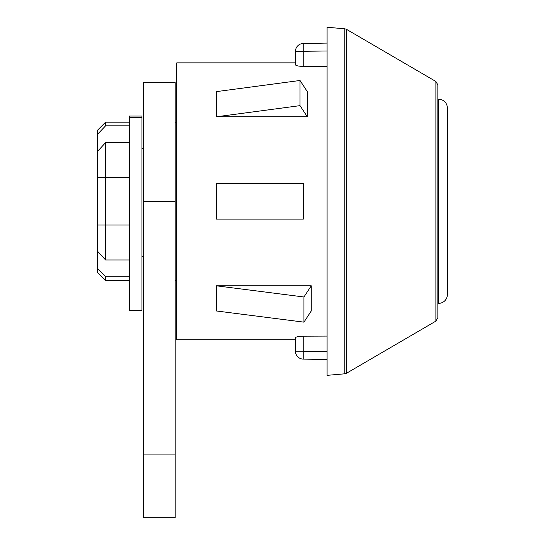 <?xml version="1.0" encoding="UTF-8"?>
<svg xmlns="http://www.w3.org/2000/svg" width="545" height="545" viewBox="0 0 545 545"><rect width="100%" height="100%" fill="white"/><g stroke="black" fill="none" stroke-linecap="round" stroke-linejoin="round"><path stroke-width="0.82" d="M327.089 359.523L303.218 359.107A7.909 7.909 0 0 1 295.445 351.198L295.445 339.746L176.771 339.746L176.771 62.852L295.445 62.852L295.445 51.4A7.909 7.909 0 0 1 303.218 43.491L327.089 43.075L303.218 43.491A7.909 7.909 0 0 0 295.445 51.4L327.089 50.985M327.089 27.25L327.089 375.348L344.822 373.795L344.822 28.803L327.089 27.25M435.884 321.114L435.884 81.484L437.846 84.904L437.846 317.694L435.884 321.114L346.47 373.27L346.47 29.328L344.822 28.803M437.846 201.296L437.846 93.706L437.846 99.245L438.636 99.245L438.636 303.354L437.846 303.354L437.846 308.892M327.089 66.517L303.218 66.422C298.503 66.252 295.915 65.72 295.445 64.828L295.445 51.4M295.445 64.828L295.445 62.852M295.445 339.746L295.445 337.771C295.915 336.878 298.503 336.347 303.218 336.176L327.089 336.081M327.089 351.614L303.218 351.198L303.218 359.107A7.909 7.909 0 0 1 295.445 351.198L295.445 337.771M303.947 296.984L303.947 322.149L216.331 310.963L216.331 285.805L303.947 296.984L311.263 285.805L216.331 285.805M303.947 322.149L311.263 310.963L311.263 285.805M307.312 116.794L216.331 116.794L216.331 91.628L300.016 80.483L307.312 91.628L307.312 116.794L300.016 105.648L300.016 80.483M216.331 219.09L216.331 183.508L303.354 183.508L303.354 219.09L216.331 219.09M216.331 116.794L300.016 105.648M129.308 125.827L105.573 125.827L97.657 134.172L97.657 130.098L105.573 122.182L105.573 125.827L97.657 134.172L97.657 225.03L105.573 225.03L105.573 177.568L97.657 177.568M129.308 276.765L105.573 276.765L97.657 268.426L105.573 276.765L105.573 280.409L97.657 272.5L97.657 225.03M129.308 177.568L105.573 177.568L105.573 142.627L129.308 142.627M129.308 225.03L105.573 225.03L129.308 225.03M176.771 122.182L175.19 122.182M129.308 259.972L105.573 259.972L105.573 225.03M97.657 251.334L105.573 259.972M97.657 151.265L105.573 142.627M143.546 256.675L141.966 256.675M141.966 148.472L143.546 148.472M438.636 99.245A8.7 8.7 0 0 1 447.343 107.944L447.343 294.654A8.7 8.7 0 0 1 438.636 303.354M129.308 116.051L129.308 310.473L141.966 310.473L141.966 116.051L129.308 116.051M175.19 517.75L175.19 454.06L143.546 454.06L143.546 517.75L175.19 517.75M143.546 454.06L143.546 82.629L175.19 82.629L175.19 454.06M303.218 66.422L303.218 43.491M295.445 351.198L303.218 351.198L303.218 336.176M129.308 117.529L141.966 117.529M175.19 201.296L143.546 201.296M346.47 373.27L344.822 373.795M435.884 81.484L346.47 29.328M129.308 122.182L105.573 122.182M129.308 280.409L105.573 280.409M176.771 280.409L175.19 280.409"/></g></svg>
